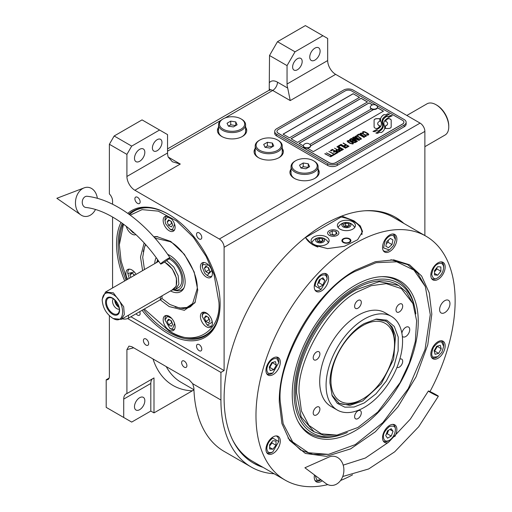 <?xml version="1.0" encoding="UTF-8"?>
<svg xmlns="http://www.w3.org/2000/svg" width="512" height="512" viewBox="0 0 512 512"><rect width="100%" height="100%" fill="white"/><g stroke="black" fill="none" stroke-linecap="round" stroke-linejoin="round"><path stroke-width="0.77" d="M127.795 213.376A73.235 42.285 60 0 1 168.339 214.182L168.339 214.182A73.235 42.285 60 0 1 220.122 303.878A73.235 42.285 60 0 1 168.339 333.773A73.235 42.285 60 0 1 142.048 310.317M124.698 280.966A73.235 42.285 60 0 1 116.557 244.083A73.235 42.285 60 0 1 121.011 222.381M220.122 303.418A72.109 41.632 60 0 1 205.19 335.968A72.109 41.632 60 0 1 169.133 332.397A72.109 41.632 60 0 1 143.43 309.523M126.067 280.173A72.109 41.632 60 0 1 118.15 244.083A72.109 41.632 60 0 1 122.272 223.277M136.083 313.76A3.718 2.144 -120 0 0 137.517 315.085A3.718 2.144 -120 0 0 139.379 315.27A3.718 2.144 -120 0 0 139.718 311.661M199.162 350.669A3.718 2.144 -120 0 0 201.018 350.854A3.718 2.144 -120 0 0 201.587 347.878A3.718 2.144 -120 0 0 199.162 344.602A3.718 2.144 -120 0 0 197.299 344.416A3.718 2.144 -120 0 0 196.73 347.392A3.718 2.144 -120 0 0 199.162 350.669M157.184 139.667A6.758 3.904 -60 0 1 160.563 139.334A6.758 3.904 -60 0 1 161.6 144.755A6.758 3.904 -60 0 1 157.184 150.707A6.758 3.904 -60 0 1 153.805 151.046A6.758 3.904 -60 0 1 152.768 145.626A6.758 3.904 -60 0 1 157.184 139.667M297.402 58.72A6.758 3.904 -60 0 1 300.781 58.381A6.758 3.904 -60 0 1 301.818 63.802A6.758 3.904 -60 0 1 297.402 69.754A6.758 3.904 -60 0 1 294.022 70.093A6.758 3.904 -60 0 1 292.986 64.672A6.758 3.904 -60 0 1 297.402 58.72M139.661 161.286A7.322 4.23 120 0 0 144.442 154.835A7.322 4.23 120 0 0 143.322 148.966A7.322 4.23 120 0 0 139.661 149.331A7.322 4.23 120 0 0 134.874 155.782A7.322 4.23 120 0 0 136 161.651A7.322 4.23 120 0 0 139.661 161.286M314.931 60.096A7.322 4.23 120 0 0 319.712 53.645A7.322 4.23 120 0 0 318.592 47.776A7.322 4.23 120 0 0 314.931 48.141A7.322 4.23 120 0 0 310.144 54.592A7.322 4.23 120 0 0 311.264 60.461A7.322 4.23 120 0 0 314.931 60.096M114.163 135.987L131.693 146.112L126.912 154.387L126.912 176.467L167.546 153.011L167.546 134.611L142.048 119.891L114.163 135.987L109.382 144.269L126.912 154.387M109.382 144.269L109.382 193.946A6.758 3.904 60 0 1 112.57 200.992L112.57 204.25M137.517 203.36A3.718 2.144 -120 0 0 139.379 203.546A3.718 2.144 -120 0 0 139.949 200.563A3.718 2.144 -120 0 0 137.517 197.286A3.718 2.144 -120 0 0 135.661 197.101A3.718 2.144 -120 0 0 135.091 200.083A3.718 2.144 -120 0 0 137.517 203.36M199.162 238.944A3.718 2.144 -120 0 0 201.018 239.13A3.718 2.144 -120 0 0 201.587 236.154A3.718 2.144 -120 0 0 199.162 232.877A3.718 2.144 -120 0 0 197.299 232.691A3.718 2.144 -120 0 0 196.73 235.674A3.718 2.144 -120 0 0 199.162 238.944M139.661 409.67A7.322 4.23 120 0 0 144.442 403.219A7.322 4.23 120 0 0 143.322 397.35A7.322 4.23 120 0 0 139.661 397.709A7.322 4.23 120 0 0 134.874 404.166A7.322 4.23 120 0 0 136 410.035A7.322 4.23 120 0 0 139.661 409.67M146.035 345.088A3.718 2.144 -120 0 0 147.891 345.274A3.718 2.144 -120 0 0 148.461 342.298A3.718 2.144 -120 0 0 146.035 339.021A3.718 2.144 -120 0 0 144.173 338.835A3.718 2.144 -120 0 0 143.603 341.811A3.718 2.144 -120 0 0 146.035 345.088M184.275 367.168A3.718 2.144 -120 0 0 186.131 367.354A3.718 2.144 -120 0 0 186.701 364.371A3.718 2.144 -120 0 0 184.275 361.094A3.718 2.144 -120 0 0 182.413 360.915A3.718 2.144 -120 0 0 181.843 363.891A3.718 2.144 -120 0 0 184.275 367.168M127.629 318.547L220.922 372.41L224.109 370.573L130.893 316.755M274.189 473.792A146.47 84.563 -60 0 1 251.258 467.059A146.47 84.563 -60 0 1 220.922 400.013L220.922 372.41M109.382 315.718L109.382 376.41A6.758 3.904 60 0 1 107.987 379.501A6.758 3.904 60 0 1 106.195 379.77L106.195 407.373L123.725 417.491L123.725 399.091A11.264 6.502 60 0 1 126.061 393.933A11.264 6.502 60 0 1 126.912 393.568L126.912 349.606L128.934 346.112L131.693 346.656L189.203 379.859L192.698 383.718L193.882 387.949A146.47 84.563 120 0 0 224.166 451.424L251.258 467.059M193.946 389.894L153.997 412.89L153.997 377.933L126.912 393.568M123.725 417.491L131.693 422.086L150.81 411.053L153.997 412.89M150.81 411.053L150.81 383.45A11.264 6.502 -120 0 1 152.403 378.854M269.907 90.458L270.029 89.434L269.325 90.118A6.758 3.904 60 0 1 272.704 90.458L290.234 100.576L287.712 88.077A11.264 6.502 60 0 1 287.046 84.013L327.674 60.557L327.674 38.477L305.37 25.6L277.485 41.696L295.014 51.821L287.046 65.619L287.046 84.013M168.205 157.075L180.288 164.051L172.397 161.779L168.205 157.075A11.264 6.502 60 0 1 167.546 153.011M255.2 148.378A14.65 8.454 0 0 0 254.074 151.629A14.65 8.454 0 0 0 263.117 159.443A14.65 8.454 0 0 0 279.078 157.606A14.65 8.454 0 0 0 283.366 151.629A14.65 8.454 0 0 0 282.24 148.378M254.093 152.09A14.65 8.454 180 0 1 255.2 149.299M283.347 152.09A14.65 8.454 0 0 0 282.24 149.299M269.792 89.754A6.758 3.904 0 0 0 269.242 88.774L269.242 90.163M218.554 127.219A14.65 8.454 0 0 0 217.427 130.47A14.65 8.454 0 0 0 226.47 138.285A14.65 8.454 0 0 0 242.432 136.448A14.65 8.454 0 0 0 246.72 130.47A14.65 8.454 0 0 0 245.594 127.219M217.446 130.931A14.65 8.454 180 0 1 218.554 128.141M246.701 130.931A14.65 8.454 0 0 0 245.594 128.141M289.946 172.787A14.65 8.454 180 0 1 291.053 169.997M319.2 172.787A14.65 8.454 0 0 0 318.093 169.997M291.053 169.075A14.65 8.454 0 0 0 289.926 172.326A14.65 8.454 0 0 0 298.97 180.141A14.65 8.454 0 0 0 314.931 178.304A14.65 8.454 0 0 0 319.219 172.326A14.65 8.454 0 0 0 318.093 169.075M126.912 176.467A11.264 6.502 60 0 0 134.88 190.266L219.328 239.021A6.758 3.904 -120 0 1 224.109 247.302L224.109 370.573M290.234 100.576L335.642 74.355L420.09 123.11A6.758 3.904 60 0 1 424.87 131.392L424.87 235.546M262.995 467.334A141.958 81.965 -60 0 1 253.51 463.155A141.958 81.965 -60 0 1 231.75 349.402A141.958 81.965 -60 0 1 324.486 224.301A141.958 81.965 -60 0 1 395.469 217.274A141.958 81.965 -60 0 1 403.834 223.398M394.669 216.819A141.958 81.965 -60 0 1 402.24 222.483M261.402 466.413A141.958 81.965 -60 0 1 252.717 462.688M112.57 287.962L112.57 217.011M128.877 214.15A72.109 41.632 60 0 1 133.082 211.072A72.109 41.632 60 0 1 168.742 214.419M335.642 74.355A11.264 6.502 60 0 1 327.674 60.557M269.242 88.774L269.517 55.494L277.485 41.696M269.517 55.494L287.046 65.619M159.578 130.01L131.693 146.112M322.893 35.718L295.014 51.821M106.195 379.77L109.114 378.093M374.918 128.026A2.816 1.626 0 0 0 376.909 128.499L377.274 128.499A13.069 7.546 0 0 0 379.936 125.965A4.947 2.854 0 0 1 379.149 125.594A4.947 2.854 0 0 1 377.696 123.571A4.947 2.854 0 0 1 379.994 121.158A19.622 11.328 0 0 1 379.802 119.59A19.622 11.328 0 0 1 379.872 118.637L376.909 118.637A2.816 1.626 0 0 0 374.093 120.262L374.093 126.88A2.816 1.626 0 0 0 374.918 128.026M379.891 126.035A4.947 2.854 180 0 1 379.149 125.683A4.947 2.854 180 0 1 377.696 123.661A4.947 2.854 180 0 1 377.696 123.616M406.138 122.285A6.758 3.904 180 0 0 404.154 119.526L353.171 90.086A6.758 3.904 180 0 0 343.61 90.086L276.685 128.723A6.758 3.904 180 0 0 274.707 131.482A6.758 3.904 180 0 0 276.685 134.24L276.685 135.994L327.674 165.427A6.758 3.904 180 0 0 337.235 165.427L404.154 126.79A6.758 3.904 180 0 0 406.138 124.032L406.138 122.285A6.758 3.904 180 0 1 404.154 125.043L404.154 126.79M276.685 135.994A6.758 3.904 180 0 1 274.707 133.229L274.707 131.482M309.862 144.435L371.334 108.947A3.603 2.08 0 0 1 370.278 107.475L370.278 107.059A3.603 2.08 0 0 0 371.334 108.531A3.603 2.08 180 0 0 375.264 108.986A3.603 2.08 180 0 0 377.491 107.059A3.603 2.08 180 0 0 377.094 106.118A4.282 4.282 0 0 0 370.669 106.118A3.603 2.08 0 0 0 370.278 107.059M283.142 134.195L353.171 93.766L359.462 97.402M291.11 138.797L361.139 98.368L367.43 101.997M377.446 107.782L383.366 111.2M310.566 145.958L373.632 109.549M372.461 104.909L369.101 102.963L299.072 143.398M353.171 93.677L283.059 134.15L289.434 137.83L359.546 97.357L353.171 93.766M373.485 109.542L310.566 145.869M335.642 162.669L402.566 124.032A4.506 2.605 0 0 0 403.885 122.189A4.506 2.605 0 0 0 402.566 120.352L351.578 90.912A4.506 2.605 0 0 0 345.203 90.912L278.278 129.549A4.506 2.605 0 0 0 276.96 131.392A4.506 2.605 0 0 0 278.278 133.229L329.267 162.669A4.506 2.605 0 0 0 335.642 162.669L335.642 162.758A4.506 2.605 180 0 1 329.267 162.758L278.278 133.325A4.506 2.605 180 0 1 276.96 131.482A4.506 2.605 180 0 1 276.96 131.437M367.507 101.952L361.139 98.272L291.027 138.752L297.402 142.432L367.507 101.952M372.563 104.87L369.101 102.874L298.995 143.347L303.354 145.869M307.36 148.179L313.338 151.629L383.443 111.155L377.466 107.699M381.395 123.808A17.139 9.894 180 0 1 381.395 123.853L381.395 123.757A17.139 9.894 0 0 1 381.325 124.685A11.616 6.707 0 0 1 377.786 128.902A133.51 77.082 0 0 1 372.973 131.437L374.733 131.686L376.768 130.662L378.56 130.925A20.685 11.942 0 0 0 381.37 128.602A10.797 6.234 0 0 0 382.643 125.664A10.797 6.234 0 0 0 382.579 124.966L382.579 125.056A403.552 232.986 180 0 1 382.125 122.515A16.998 9.811 180 0 1 382.048 121.574A16.998 9.811 180 0 1 382.048 121.53M381.395 123.757A17.139 9.894 0 0 0 380.883 121.357A12.301 7.104 0 0 1 380.499 119.597A12.301 7.104 0 0 1 380.947 117.696L380.947 117.786A12.301 7.104 0 0 0 380.499 119.642M382.048 121.574L382.048 121.478A16.998 9.811 0 0 1 382.432 119.405A11.168 6.445 0 0 1 385.696 116.07A80.16 46.278 0 0 1 389.536 114.112L387.674 113.85L385.664 114.854L383.936 114.605A12.979 7.494 0 0 0 380.947 117.696M382.048 121.478A16.998 9.811 0 0 0 382.125 122.426A403.552 232.986 0 0 0 382.579 124.966M383.309 125.555A17.152 9.901 180 0 1 383.309 125.606L383.309 125.51A17.152 9.901 0 0 1 383.168 126.758A12.954 7.475 0 0 1 380.326 130.566A28.128 16.243 0 0 1 375.84 133.082L377.574 133.331L379.616 132.307L381.325 132.557A12.23 7.059 0 0 0 384.55 128.698A14.861 8.582 0 0 0 384.698 127.488A14.861 8.582 0 0 0 384.39 125.754L384.39 125.843A32.563 18.797 180 0 1 383.878 123.808A10.573 6.106 180 0 1 383.834 123.264A10.573 6.106 180 0 1 383.834 123.219M383.309 125.51A17.152 9.901 0 0 0 382.925 123.437A12.806 7.392 0 0 1 382.63 121.85A12.806 7.392 0 0 1 382.938 120.237L382.938 120.333A12.806 7.392 0 0 0 382.63 121.894M383.834 123.264L383.834 123.168A10.573 6.106 0 0 1 384.947 120.442A17.786 10.266 0 0 1 388.352 117.728A45.254 26.125 0 0 1 392.307 115.712L390.579 115.462L388.518 116.499L386.893 116.262A13.363 7.712 0 0 0 382.938 120.237M383.834 123.168A10.573 6.106 0 0 0 383.878 123.712A32.563 18.797 0 0 0 384.39 125.754M385.408 128.499L388.378 128.499A2.816 1.626 0 0 0 391.187 126.874L391.187 120.262A2.816 1.626 0 0 0 388.378 118.637L388.006 118.637A13.056 7.539 0 0 0 385.344 121.171A4.947 2.854 0 0 1 387.597 123.571A4.947 2.854 0 0 1 385.293 125.984A19.648 11.341 0 0 1 385.478 127.552A19.648 11.341 0 0 1 385.408 128.499A19.648 11.341 180 0 0 385.478 127.642L385.478 127.552M362.726 132.813L363.264 133.184L363.302 132.346L364.512 132.058L367.955 134.042L367.456 134.739L365.99 134.765L367.776 135.238L368.794 134.65L368.141 133.658L364.595 131.731L362.586 131.93L362.726 132.813M365.709 136.57L366.285 136.102L365.997 135.443L363.309 133.709L361.395 133.03L359.981 133.574L360.634 134.566L362.95 135.968L365.709 136.57M364.102 137.498L364.422 137.312L358.848 134.093L356.922 135.206L357.632 135.616L359.238 134.688L364.102 137.498M360.787 139.411L361.363 138.938L361.082 138.285L358.394 136.544L356.48 135.872L355.066 136.416L355.718 137.408L358.035 138.81L360.787 139.411M352.435 137.792L356.077 140.762L351.366 138.413L356.941 141.632L357.421 141.357L353.242 138.016L359.027 140.429L359.507 140.154L353.933 136.928L353.613 137.114L357.997 139.648L352.864 137.549L352.435 137.792M351.904 141.254L353.229 142.266L354.848 142.707L356.512 141.882L350.938 138.656L349.504 139.622L350.266 140.557L351.904 141.254M352.826 144.006L353.402 143.539L353.12 142.88L350.432 141.146L348.512 140.467L347.104 141.011L347.75 142.003L350.074 143.405L352.826 144.006M343.405 143.008L343.078 143.194L345.69 144.704L344.301 145.504L345.011 145.914L346.406 145.114L347.949 146.003L346.342 146.931L347.053 147.341L348.979 146.227L343.162 143.238M341.05 144.365L340.73 144.55L346.624 147.584L341.05 144.365L340.806 144.602M345.555 148.205L345.882 148.019L340.301 144.8L338.381 145.907L339.091 146.323L340.691 145.395L345.555 148.205M337.952 146.157L337.632 146.342L343.526 149.376L337.709 146.387M339.021 149.92L341.114 150.637L342.778 149.811L336.883 146.771L339.373 148.211L338.266 148.992L339.021 149.92M336.614 151.309L338.707 152.026L340.371 151.2L334.477 148.16L336.966 149.6L335.859 150.381L336.614 151.309M330.47 150.477L331.181 150.886L332.781 149.965L334.682 151.059L333.293 151.859L334.003 152.269L335.392 151.469L336.934 152.358L335.334 153.286L336.045 153.696L337.971 152.589L332.39 149.363L330.47 150.477M332.992 154.771L333.587 155.117L335.616 153.946L335.027 153.6L334.17 154.093L328.864 151.405L333.85 154.278L332.992 154.771M330.534 156.192L331.13 156.538L333.158 155.36L332.563 155.021L331.712 155.514L326.406 152.819L331.392 155.699L330.534 156.192M325.126 153.562L324.806 153.747L330.701 156.781L324.883 153.792M365.517 135.725L364.659 136.218L363.277 135.782L360.826 134.182L361.267 133.517L362.464 133.651L365.19 135.226L365.421 136.006L363.802 136.122L360.749 133.952M360.602 138.56L359.744 139.053L358.355 138.624L355.904 137.024L356.352 136.352L357.542 136.486L360.275 138.061L360.506 138.842L358.886 138.957L355.827 136.794M353.818 140.691L355.482 141.651L354.464 142.24L353.434 142.016L352.806 141.28L353.818 140.691M351.469 140.819L350.272 140L351.328 139.258L353.107 140.282L351.469 140.909L350.272 140M352.64 143.155L351.782 143.654L350.394 143.219L347.942 141.619L348.39 140.954L349.581 141.088L352.314 142.662L352.544 143.443L350.925 143.558L347.866 141.389M339.027 149.37L340.083 148.621L341.862 149.651L340.57 150.259L339.027 149.37L339.814 150.106L340.851 150.33L341.862 149.651M336.621 150.758L337.683 150.01L339.462 151.04L338.163 151.648L336.621 150.758L337.056 151.29L338.445 151.718L339.462 151.04M403.885 122.24A4.506 2.605 180 0 1 403.885 122.285A4.506 2.605 180 0 1 402.566 124.122L335.642 162.758M276.685 134.24L327.674 163.68L327.674 165.427M404.154 125.043L337.235 163.68A6.758 3.904 180 0 1 327.674 163.68M381.395 123.853A17.139 9.894 180 0 1 381.325 124.774A11.616 6.707 180 0 1 377.786 128.998A133.51 77.082 180 0 1 373.12 131.456M383.936 114.605L383.936 114.701A12.979 7.494 0 0 0 380.947 117.786M385.664 114.854L383.936 114.701M387.674 113.85L385.664 114.944M389.382 114.182L387.674 113.939M382.643 125.709A10.797 6.234 0 0 0 382.579 125.056M384.698 127.533A14.861 8.582 0 0 0 384.39 125.843M392.154 115.782L390.579 115.558L388.518 116.589L386.893 116.358A13.363 7.712 0 0 0 382.938 120.333M383.309 125.606A17.152 9.901 180 0 1 383.168 126.848A12.954 7.475 180 0 1 380.326 130.656A28.128 16.243 180 0 1 375.994 133.107M391.187 126.88L391.187 120.358A2.816 1.626 0 0 0 388.378 118.733L388.006 118.733A13.056 7.539 0 0 0 385.395 121.19M387.597 123.616A4.947 2.854 180 0 1 387.597 123.661A4.947 2.854 180 0 1 385.312 126.074M379.859 118.733L376.909 118.733A2.816 1.626 0 0 0 374.093 120.352M379.974 121.165A19.622 11.328 180 0 1 379.802 119.686A19.622 11.328 180 0 1 379.802 119.635M363.072 131.654L362.586 132.026M363.456 131.571L363.072 131.744M363.904 131.584L363.456 131.661M364.595 131.731L363.904 131.674M365.178 131.942L364.595 131.827M365.824 132.256L365.178 132.038M367.603 133.286L365.824 132.352M368.141 133.658L367.603 133.376M368.512 133.997L368.141 133.747M366.72 134.752L366.317 134.669M367.123 134.797L366.72 134.842M367.456 134.739L367.123 134.886M367.936 134.464L367.456 134.835M366.278 136.115L365.632 135.2L362.662 133.485L360.941 133.114L359.987 133.658M364.346 137.357L358.848 134.182L357.005 135.251M361.357 138.95L360.717 138.042L357.747 136.326L356.026 135.949L355.072 136.493M356.077 140.762L351.443 138.458M357.357 141.395L353.242 138.016M359.43 140.198L353.69 137.165M357.997 139.648L352.499 137.85M356.435 141.926L350.938 138.752L349.53 139.68M355.482 141.651L354.189 142.355L352.762 141.44M353.107 140.282L351.469 140.909M353.395 143.552L352.749 142.637L349.786 140.922L348.064 140.55L347.11 141.094M345.69 144.704L344.384 145.549M347.949 146.003L346.426 146.976M348.896 146.278L343.405 143.104M346.547 147.635L341.05 144.461M345.798 148.064L340.301 144.89L338.458 145.958M343.45 149.421L337.952 146.246M342.701 149.856L336.96 146.822M339.373 148.211L338.285 149.05M340.294 151.245L334.554 148.211M336.966 149.6L335.885 150.432M334.682 151.059L333.37 151.904M336.934 152.358L335.411 153.331M337.888 152.634L332.39 149.459L330.547 150.522M335.539 153.99L335.027 153.69L334.17 154.189L328.947 151.45M333.85 154.278L333.075 154.822M333.082 155.411L332.563 155.11L331.712 155.603L326.483 152.87M331.392 155.699L330.618 156.237M330.624 156.826L325.126 153.651M303.373 145.901A3.603 2.08 180 0 0 303.354 146.112A3.603 2.08 180 0 0 304.41 147.584A3.603 2.08 0 0 0 308.339 148.032A3.603 2.08 0 0 0 310.566 146.112A3.603 2.08 0 0 0 310.547 145.901M304.41 147.168A3.603 2.08 0 0 0 308.339 147.622A3.603 2.08 0 0 0 310.566 145.696A3.603 2.08 0 0 0 310.176 144.755A4.282 4.282 0 0 0 303.75 144.755A3.603 2.08 180 0 0 303.354 145.696A3.603 2.08 180 0 0 304.41 147.168M377.472 107.264A3.603 2.08 180 0 1 377.491 107.475A3.603 2.08 180 0 1 375.264 109.395A3.603 2.08 180 0 1 371.334 108.947M299.117 393.498L301.44 411.046L308.909 425.376L321.299 433.837L336.96 435.117L357.952 427.469L377.798 412.026L400.006 382.752L409.344 362.912L415.334 341.382L416.627 320.717L412.909 303.565L401.357 288.621L386.227 283.635L371.136 285.715L357.952 291.603C328.845 305.37 296.486 361.408 299.117 393.498M412.909 303.565L406.496 292.134L398.605 285.434L379.219 281.67L356.358 289.619C324.429 307.104 295.782 356.717 296.608 393.107L301.152 416.89L314.106 431.795L323.853 435.27L336.96 435.117M364.32 402.912L354.112 407.014L344.826 407.168L337.299 403.36L332.205 395.923L329.939 383.059C329.472 362.118 345.952 333.574 364.32 323.514L376.589 319.046L386.784 320.186L394.298 326.464L398.24 337.126L398.131 350.893L393.997 366.131L386.317 381.024L376.019 393.792L364.32 402.912M375.616 319.194L386.387 321.312L392.237 327.04L395.546 335.808L393.645 359.232L381.318 383.686L362.726 400.928L349.926 405.382L339.072 403.277L331.846 395.002M364.32 319.059A54.08 31.226 -60 0 1 391.36 316.378A54.08 31.226 -60 0 1 399.654 359.712A54.08 31.226 -60 0 1 364.32 407.373A54.08 31.226 120 0 1 337.28 410.048A54.08 31.226 120 0 1 328.992 366.714A54.08 31.226 120 0 1 364.32 319.059M337.28 410.048L330.912 406.368A54.08 31.226 120 0 1 322.618 363.034A54.08 31.226 120 0 1 357.952 315.379A54.08 31.226 -60 0 1 384.992 312.698L391.36 316.378M402.317 336.25A5.632 3.251 120 0 0 402.931 336.813A5.632 3.251 120 0 0 405.747 336.538A5.632 3.251 120 0 0 409.427 331.571A5.632 3.251 120 0 0 408.57 327.059A5.632 3.251 120 0 0 405.747 327.334A5.632 3.251 120 0 0 401.869 333.152M316.55 359.699A4.73 2.733 120 0 0 319.642 355.526A4.73 2.733 120 0 0 318.918 351.738A4.73 2.733 120 0 0 316.55 351.974A4.73 2.733 120 0 0 313.459 356.141A4.73 2.733 120 0 0 314.189 359.936A4.73 2.733 120 0 0 316.55 359.699M316.55 414.893A4.73 2.733 120 0 0 319.642 410.726A4.73 2.733 120 0 0 318.918 406.931A4.73 2.733 120 0 0 316.55 407.168A4.73 2.733 120 0 0 313.459 411.334A4.73 2.733 120 0 0 314.189 415.13A4.73 2.733 120 0 0 316.55 414.893M357.952 418.592A4.73 2.733 120 0 0 361.043 414.426A4.73 2.733 120 0 0 360.314 410.63A4.73 2.733 120 0 0 357.952 410.867A4.73 2.733 120 0 0 354.861 415.034A4.73 2.733 120 0 0 355.584 418.829A4.73 2.733 120 0 0 357.952 418.592M396.979 367.328A4.73 2.733 120 0 0 399.347 367.098A4.73 2.733 120 0 0 402.438 362.925A4.73 2.733 120 0 0 401.715 359.136A4.73 2.733 120 0 0 399.821 359.13M399.347 311.898A4.73 2.733 120 0 0 402.438 307.731A4.73 2.733 120 0 0 401.715 303.936A4.73 2.733 120 0 0 399.347 304.173A4.73 2.733 120 0 0 396.256 308.339A4.73 2.733 120 0 0 396.979 312.134A4.73 2.733 120 0 0 399.347 311.898M357.952 308.198A4.73 2.733 120 0 0 361.043 304.032A4.73 2.733 120 0 0 360.314 300.237A4.73 2.733 120 0 0 357.952 300.474A4.73 2.733 120 0 0 354.861 304.646A4.73 2.733 120 0 0 355.584 308.435A4.73 2.733 120 0 0 357.952 308.198M279.296 402.182C278.246 355.731 314.81 292.403 355.558 270.093L375.36 261.677L393.792 259.878L409.549 264.787L421.638 276.032L429.235 292.858L431.821 314.125L427.782 344.742L416.083 376.8L397.965 406.861L375.36 431.77L350.643 448.87L326.458 456.352L305.357 453.427L289.568 440.397L281.907 423.539L279.296 402.182M341.773 216.058L353.965 220.838L360.32 225.958L362.547 231.533L357.613 239.77L344.448 246.278L327.552 248.602L312.538 244.755L305.376 237.459M340.832 216.416L340.832 217.165M429.99 391.578A140.832 81.312 120 0 0 455.142 300.659A140.832 81.312 120 0 0 425.978 236.186L393.312 217.331A140.832 81.312 120 0 0 364.826 210.784M232.57 439.859A140.832 81.312 120 0 0 252.48 461.261L285.146 480.122A140.832 81.312 120 0 0 327.802 484.614M439.61 309.626A7.322 4.23 -60 0 1 442.803 302.259A7.322 4.23 -60 0 1 448.448 300.294A7.322 4.23 -60 0 1 449.965 303.648A7.322 4.23 -60 0 1 446.771 311.021A7.322 4.23 -60 0 1 441.126 312.979A7.322 4.23 -60 0 1 439.61 309.626M425.978 236.186A140.832 81.312 120 0 0 317.446 273.92A140.832 81.312 120 0 0 255.974 415.648A140.832 81.312 120 0 0 285.146 480.122M340.589 480.48A140.832 81.312 120 0 0 352.544 474.835M265.952 370.458A10.138 5.856 120 0 0 268.051 375.098A10.138 5.856 120 0 0 275.866 372.384A10.138 5.856 120 0 0 280.294 362.176A10.138 5.856 120 0 0 278.195 357.536A10.138 5.856 120 0 0 270.381 360.256A10.138 5.856 120 0 0 265.952 370.458M314.24 286.816A10.138 5.856 120 0 0 316.346 291.462A10.138 5.856 120 0 0 324.16 288.742A10.138 5.856 120 0 0 328.582 278.541A10.138 5.856 120 0 0 326.483 273.894A10.138 5.856 120 0 0 318.669 276.614A10.138 5.856 120 0 0 314.24 286.816M382.534 247.392A10.138 5.856 120 0 0 384.634 252.032A10.138 5.856 120 0 0 392.448 249.312A10.138 5.856 120 0 0 396.877 239.11A10.138 5.856 120 0 0 394.778 234.47A10.138 5.856 120 0 0 386.963 237.184A10.138 5.856 120 0 0 382.534 247.392M430.822 275.27A10.138 5.856 120 0 0 432.928 279.91A10.138 5.856 120 0 0 440.742 277.197A10.138 5.856 120 0 0 445.165 266.989A10.138 5.856 120 0 0 443.066 262.349A10.138 5.856 120 0 0 435.251 265.062A10.138 5.856 120 0 0 430.822 275.27M430.822 354.125A10.138 5.856 120 0 0 432.928 358.771A10.138 5.856 120 0 0 440.742 356.051A10.138 5.856 120 0 0 445.165 345.85A10.138 5.856 120 0 0 443.066 341.21A10.138 5.856 120 0 0 435.251 343.923A10.138 5.856 120 0 0 430.822 354.125M394.778 436.55A10.138 5.856 120 0 0 396.877 429.491A10.138 5.856 120 0 0 394.778 424.845A10.138 5.856 120 0 0 386.963 427.565A10.138 5.856 120 0 0 382.534 437.766A10.138 5.856 120 0 0 384.634 442.413A10.138 5.856 120 0 0 388.128 442.618M314.483 474.944A10.138 5.856 120 0 0 314.24 477.197A10.138 5.856 120 0 0 316.346 481.837A10.138 5.856 120 0 0 322.285 480.774M265.952 449.318A10.138 5.856 120 0 0 268.051 453.958A10.138 5.856 120 0 0 275.866 451.238A10.138 5.856 120 0 0 280.294 441.037A10.138 5.856 120 0 0 278.195 436.397A10.138 5.856 120 0 0 270.381 439.11A10.138 5.856 120 0 0 265.952 449.318M280.198 401.293L283.155 423.674L292.691 441.952L308.493 452.742L328.467 454.374L355.238 444.621L382.861 422.586L408.301 388.608L425.011 349.581L430.278 314.643L425.344 286.579L413.946 270.099L396.698 261.805L376.102 262.688L355.238 271.322C318.112 288.883 276.845 360.358 280.198 401.293M287.981 437.99L300.608 450.022L312.96 454.426L328.467 454.374M425.331 286.547L417.632 273.12L407.642 264.634L390.912 259.712M355.238 285.222A89.101 51.443 120 0 0 298.496 422.336A89.101 51.443 120 0 0 355.238 430.72A89.101 51.443 -60 0 0 416.659 338.72A89.101 51.443 -60 0 0 382.611 276.64A89.101 51.443 -60 0 0 355.238 285.222M415.821 313.894A86.394 49.882 -60 0 0 414.848 308.122A86.394 49.882 -60 0 0 355.238 287.43A86.394 49.882 120 0 0 294.522 385.261A86.394 49.882 120 0 0 341.875 434.515L340.051 435.098A88.064 50.848 -60 0 1 298.048 421.498M381.664 276.672A88.064 50.848 -60 0 1 414.438 306.253L414.848 308.122M341.875 434.515A86.394 49.882 120 0 0 347.36 432.467M398.605 285.434L397.491 284.787A84.499 48.787 -60 0 0 355.238 288.973A84.499 48.787 120 0 0 300.038 363.437A84.499 48.787 120 0 0 312.992 431.149L314.106 431.795M317.939 247.078A28.73 16.589 180 0 1 312.934 244.774A28.73 16.589 180 0 1 305.587 237.517L340.998 217.069A28.73 16.589 180 0 1 353.568 221.312A28.73 16.589 180 0 1 361.984 233.043A28.73 16.589 180 0 1 361.843 234.688M305.587 237.517L305.587 237.875M326.483 236.954A9.011 5.203 0 0 0 316.659 235.827A9.011 5.203 0 0 0 311.091 240.634A9.011 5.203 0 0 0 313.734 244.314A9.011 5.203 0 0 0 323.558 245.44A9.011 5.203 0 0 0 329.12 240.634A9.011 5.203 0 0 0 326.483 236.954M352.768 221.773A9.011 5.203 0 0 0 342.95 220.646A9.011 5.203 0 0 0 337.382 225.453A9.011 5.203 0 0 0 340.026 229.133A9.011 5.203 0 0 0 349.85 230.259A9.011 5.203 0 0 0 355.411 225.453A9.011 5.203 0 0 0 352.768 221.773M349.587 238.79A4.506 2.605 180 0 1 350.906 240.634A4.506 2.605 180 0 1 348.122 243.034A4.506 2.605 180 0 1 343.213 242.47A4.506 2.605 180 0 1 341.888 240.634A4.506 2.605 180 0 1 344.672 238.227A4.506 2.605 180 0 1 349.587 238.79M337.235 230.746A5.632 3.251 0 0 0 331.098 230.035A5.632 3.251 0 0 0 327.616 233.043A5.632 3.251 0 0 0 329.267 235.341A5.632 3.251 0 0 0 335.405 236.045A5.632 3.251 0 0 0 338.886 233.043A5.632 3.251 0 0 0 337.235 230.746L337.235 230.746A5.632 3.251 0 0 0 329.267 230.746A5.632 3.251 0 0 0 329.267 235.341A5.632 3.251 0 0 0 337.235 235.341A5.632 3.251 0 0 0 337.235 230.746L337.235 230.746M311.674 242.47A9.011 5.203 180 0 1 312.518 241.504M328.538 242.47A9.011 5.203 0 0 0 327.693 241.504M337.965 227.296A9.011 5.203 180 0 1 338.81 226.323M354.829 227.296A9.011 5.203 0 0 0 353.984 226.323M338.106 227.494A8.563 4.941 180 0 1 338.246 227.213A9.331 9.331 0 0 1 354.547 227.213A8.563 4.941 0 0 1 354.688 227.494M343.213 226.925A4.506 2.605 180 0 1 343.213 223.245A4.506 2.605 180 0 1 349.587 223.245A4.506 2.605 0 0 1 349.587 226.925A4.506 2.605 0 0 1 343.213 226.925M343.258 224.602L344.096 226.413L347.238 226.899L349.536 225.574L348.698 223.757L345.555 223.27L343.258 224.602M345.555 223.27L345.555 225.664L344.224 226.432M348.57 226.131L345.555 225.664M348.698 223.757L348.698 226.054M311.814 242.675A8.563 4.941 180 0 1 311.955 242.394A9.331 9.331 0 0 1 328.256 242.394A8.563 4.941 0 0 1 328.397 242.675M316.922 242.106A4.506 2.605 180 0 1 316.922 238.426A4.506 2.605 180 0 1 323.296 238.426A4.506 2.605 0 0 1 323.296 242.106A4.506 2.605 0 0 1 316.922 242.106M316.966 239.776L317.805 241.594L320.947 242.08L323.251 240.749L322.406 238.938L319.264 238.451L316.966 239.776M319.264 238.451L319.264 240.845L317.933 241.613M322.278 241.306L319.264 240.845M322.406 238.938L322.406 241.235M349.92 239.725A3.859 2.227 180 0 1 348.582 242.464A3.859 2.227 180 0 1 343.674 242.208A3.859 2.227 0 0 1 342.88 239.725A3.859 2.227 0 0 1 349.126 239.059A3.859 2.227 180 0 1 349.92 239.725L350.509 240.493A4.506 2.605 180 0 1 350.835 241.094M342.88 239.725L342.285 240.493A4.506 2.605 0 0 0 341.965 241.094M330.49 234.637L334.259 235.219L337.024 233.626L336.013 231.45L332.243 230.867L329.485 232.461L330.49 234.637M332.243 230.867L332.243 234.547L331.75 234.829M334.758 234.938L332.243 234.547M336.013 231.45L336.013 234.208M327.072 279.046L327.072 279.046C326.688 275.104 324.698 273.952 321.094 275.597C317.491 278.112 315.501 281.562 315.117 285.946L321.094 289.395L327.072 279.046L327.072 278.125A9.574 5.53 120 0 0 325.088 273.741A9.574 5.53 120 0 0 324.352 273.427M314.874 289.843A9.574 5.53 120 0 0 315.507 290.33A9.574 5.53 120 0 0 320.301 289.856L321.094 289.395M322.931 285.114L324.774 280.371L322.931 277.754L319.258 279.878L317.414 284.621L319.258 287.238L322.931 285.114L318.95 282.81L320.333 279.258M324.774 280.371L321.587 278.528M317.875 283.43L318.95 282.81M268.582 363.693C266.298 368.262 266.298 371.514 268.582 373.453L272.806 373.037L278.778 362.688L277.03 358.816C274.214 357.811 271.398 359.437 268.582 363.693M266.579 373.485A9.574 5.53 120 0 0 267.219 373.971L267.219 373.971A9.574 5.53 120 0 0 272.006 373.491L272.806 373.037M266.669 373.651L267.219 373.971L266.669 373.651M278.778 362.688L278.778 361.766A9.574 5.53 120 0 0 276.794 357.382L276.243 357.062L276.794 357.382A9.574 5.53 120 0 0 276.058 357.069M276.358 365.184L275.405 361.626L271.853 362.579L269.248 367.085L270.202 370.643L273.76 369.69L276.358 365.184L272.262 362.47M273.76 369.69L269.773 367.392L272.378 362.88M269.363 367.501L269.773 367.392M272.006 452.352L272.806 451.891L278.778 441.542L272.806 438.093C269.203 440.614 267.206 444.064 266.829 448.442C267.206 452.384 269.203 453.536 272.806 451.891L272.006 452.352A9.574 5.53 120 0 0 272.013 452.346A9.574 5.53 120 0 1 267.219 452.826A9.574 5.53 120 0 1 266.579 452.346M278.778 441.542L278.778 440.621A9.574 5.53 120 0 0 276.794 436.237A9.574 5.53 120 0 0 276.058 435.93M275.994 441.03L272.806 440.742L269.619 444.71L269.619 448.954L272.806 449.242L275.994 445.28L275.994 441.03M275.994 445.28L272.006 442.976L272.006 441.734M269.619 445.952L272.006 442.976M272.806 449.242L269.619 447.398M315.162 475.456L316.87 480.192L321.005 479.821M314.874 480.224A9.574 5.53 120 0 0 315.507 480.704L315.507 480.704A9.574 5.53 120 0 0 320.301 480.23L321.011 479.821M395.36 429.997L395.36 429.997C395.699 426.534 393.709 425.389 389.389 426.547C385.062 430.381 383.072 433.83 383.411 436.896C383.789 440.838 385.786 441.984 389.389 440.346L389.389 440.346C392.992 437.824 394.982 434.374 395.36 429.997L395.36 429.075A9.574 5.53 120 0 0 393.376 424.691A9.574 5.53 120 0 0 392.64 424.378M383.162 440.794A9.574 5.53 120 0 0 383.802 441.28A9.574 5.53 120 0 0 388.589 440.806L389.382 440.346L388.589 440.806A9.574 5.53 120 0 0 388.595 440.8M387.546 430.829L385.709 435.571L387.546 438.189L391.226 436.064L393.069 431.322L391.226 428.704L387.546 430.829M393.069 431.322L389.882 429.478M391.226 436.064L387.245 433.76L388.621 430.208M386.17 434.381L387.245 433.76M441.901 352.243L443.654 346.355L441.901 342.483C440.147 340.915 437.325 342.541 433.453 347.366C431.213 353.133 431.213 356.384 433.453 357.12L437.677 356.704L441.901 352.243M443.654 346.355L443.654 345.434A9.574 5.53 120 0 0 441.67 341.05L441.67 341.05A9.574 5.53 120 0 0 440.934 340.742M441.12 340.73L441.67 341.05L441.12 340.73M431.456 357.158A9.574 5.53 120 0 0 432.09 357.638L431.539 357.318L432.09 357.638A9.574 5.53 120 0 0 436.883 357.165L437.677 356.704M434.125 350.758L435.072 354.31L438.63 353.357L441.229 348.851L440.282 345.299L436.723 346.253L434.125 350.758M441.229 348.851L437.139 346.138M438.63 353.357L434.643 351.059L437.248 346.554M434.234 351.168L434.643 351.059M436.883 278.304L437.677 277.843C441.28 275.328 443.27 271.878 443.654 267.494L443.654 267.494C443.27 263.558 441.28 262.406 437.677 264.045C434.854 265.286 432.858 268.736 431.699 274.394C432.858 278.72 434.854 279.872 437.677 277.843L436.883 278.304A9.574 5.53 120 0 1 432.09 278.778A9.574 5.53 120 0 1 431.456 278.298M443.654 266.579L443.654 267.494L443.654 266.579A9.574 5.53 120 0 0 441.67 262.195A9.574 5.53 120 0 0 440.934 261.882M434.49 274.912L437.677 275.194L440.864 271.232L440.864 266.982L437.677 266.694L434.49 270.662L434.49 274.912M437.677 275.194L434.49 273.357M440.864 271.232L436.883 268.934L436.883 267.686M434.49 271.904L436.883 268.934M393.613 235.75C390.797 234.739 387.981 236.371 385.165 240.627L383.552 247.91L389.389 249.965L393.613 245.504L395.36 239.616L393.613 235.75M395.36 239.616L395.36 238.694A9.574 5.53 120 0 0 393.376 234.31L393.376 234.31A9.574 5.53 120 0 0 392.64 234.003M383.162 250.419A9.574 5.53 120 0 0 383.802 250.899A9.574 5.53 120 0 0 388.589 250.426L389.389 249.965M388.435 247.718L391.987 244.57L392.941 239.917L390.336 238.413L386.784 241.562L385.83 246.214L388.435 247.718M391.987 244.57L388.006 242.266L388.454 240.083M386.336 243.744L388.006 242.266M392.941 239.917L390.336 238.413M394.515 343.942A44.954 25.952 120 0 1 362.733 398.995A44.954 25.952 120 0 1 335.2 396.538A44.954 25.952 -60 0 1 346.835 339.68A44.954 25.952 -60 0 1 390.259 328.045A44.954 25.952 120 0 1 394.515 343.942L394.515 342.01A47.322 27.322 120 0 0 390.035 325.28A47.322 27.322 -60 0 0 385.536 320.858M338.246 402.765A47.322 27.322 120 0 0 361.056 399.962L362.733 398.995M144.301 309.018L169.139 331.014C193.773 347.808 221.152 332 218.931 302.266L214.042 274.611L206.112 256.365L193.363 237.274L176.525 220.928L158.266 211.136L142.067 209.632L130.253 215.155M169.139 331.014L169.933 331.475A71.546 41.306 -120 0 0 205.702 335.021A71.546 41.306 -120 0 0 215.821 324.141M153.734 236.762L156.698 236.563L170.733 241.434L184.358 254.317L194.189 271.994L197.76 290.048L194.918 302.765L184.358 310.304L169.139 306.573L160.25 299.808M195.366 301.901L190.445 306.752L183.43 308.595L175.181 306.957M143.206 251.565L145.453 244.41M154.086 237.158L157.677 236.614M142.605 270.624L140.512 256.992L144.147 242.963M148.64 207.776A71.546 41.306 -120 0 0 134.163 211.098A71.546 41.306 -120 0 0 129.504 214.605M123.117 223.891A71.546 41.306 -120 0 0 119.341 243.853L119.341 244.749M169.907 331.462A71.546 41.306 -120 0 0 169.933 331.475L169.158 331.027M123.501 224.173L119.341 244.774L121.139 261.12L126.938 279.667M212.371 273.638A8.448 4.877 -120 0 0 208.678 265.139A8.448 4.877 -120 0 0 202.17 262.874A8.448 4.877 -120 0 0 200.416 266.739A8.448 4.877 -120 0 0 204.109 275.245A8.448 4.877 -120 0 0 210.618 277.51A8.448 4.877 -120 0 0 212.371 273.638M212.371 323.315A8.448 4.877 -120 0 0 208.678 314.816A8.448 4.877 -120 0 0 202.17 312.55A8.448 4.877 -120 0 0 200.416 316.416A8.448 4.877 -120 0 0 204.109 324.922A8.448 4.877 -120 0 0 210.618 327.187A8.448 4.877 -120 0 0 212.371 323.315M175.11 326.643A8.448 4.877 -120 0 0 171.424 318.144A8.448 4.877 -120 0 0 164.909 315.878A8.448 4.877 -120 0 0 163.162 319.744A8.448 4.877 -120 0 0 166.848 328.25A8.448 4.877 -120 0 0 173.363 330.515A8.448 4.877 -120 0 0 175.11 326.643M136.09 274.387A8.448 4.877 -120 0 0 127.654 269.53A8.448 4.877 -120 0 0 125.901 273.395A8.448 4.877 -120 0 0 127.642 279.264M126.259 226.272A8.448 4.877 -120 0 0 135.91 234.592M175.11 227.296A8.448 4.877 -120 0 0 171.424 218.79A8.448 4.877 -120 0 0 164.909 216.525A8.448 4.877 -120 0 0 163.162 220.39A8.448 4.877 -120 0 0 166.848 228.896A8.448 4.877 -120 0 0 173.363 231.162A8.448 4.877 -120 0 0 175.11 227.296M161.786 298.368L169.933 304.512L179.654 308.058L186.899 307.462L192.64 303.546L197.171 288.787C198.387 273.926 183.411 247.981 169.933 241.606L154.95 238.138M145.709 244.691L144.486 247.142L142.694 257.331L144.474 269.542M145.594 244.57A39.437 22.765 -120 0 0 144.998 245.888L144.486 247.142M179.667 308.058L180.998 308.237A39.437 22.765 -120 0 0 190.605 306.656M170.515 290.938A21.498 12.41 60 0 0 183.622 288.589A21.498 12.41 60 0 0 185.133 281.837A21.498 12.41 -120 0 0 167.68 254.4M156.166 257.67A21.498 12.41 -120 0 0 154.746 263.616M157.158 261.325L157.376 260.346A20.467 11.814 60 0 1 157.562 259.603M184.051 287.718A20.467 11.814 60 0 1 174.662 290.291L173.709 289.99M173.798 289.971A18.79 10.848 60 0 0 183.219 280.73A18.79 10.848 -120 0 0 169.958 257.728M157.76 259.878A18.79 10.848 -120 0 0 157.216 261.254M171.808 290.189L175.597 289.306L178.381 287.693A16.902 9.76 60 0 0 181.882 279.962A16.902 9.76 -120 0 0 169.056 258.79M129.082 228.544L132.678 232.416L134.221 233.018M133.312 232.781L132.678 232.416L133.312 232.781A7.885 4.55 -120 0 0 134.573 233.344M129.37 269.19L129.453 269.139A7.885 4.55 -120 0 0 129.37 269.19A7.885 4.55 -120 0 0 127.738 272.8L129.171 278.381M134.31 271.955L127.738 273.536M134.413 275.354L134.054 274.426L131.296 272.832L129.914 274.797L130.918 277.37M133.562 274.138L134.106 275.533M129.914 274.797L132.307 273.414M171.571 318.298L167.462 316.371L164.992 319.885L169.933 328.442L172.403 329.101L174.592 323.533M166.624 315.539L166.707 315.488A7.885 4.55 -120 0 0 166.624 315.539A7.885 4.55 -120 0 0 164.992 319.149L164.992 319.885M169.933 328.442L170.573 328.806A7.885 4.55 -120 0 0 173.357 329.555A7.885 4.55 -120 0 0 174.515 329.197A7.885 4.55 -120 0 0 174.598 329.146L174.515 329.197M168.55 324.698L171.315 326.291L172.691 324.326L171.315 320.774L168.55 319.181L167.174 321.146L168.55 324.698L171.738 322.861L172.23 323.142M170.822 320.486L171.738 322.861M167.174 321.146L169.562 319.763M208.826 314.97L207.187 313.702C204.211 312.346 202.566 313.299 202.253 316.557L202.253 315.821A7.885 4.55 -120 0 1 203.885 312.211A7.885 4.55 -120 0 1 203.968 312.16L203.885 312.211M202.253 316.557L207.187 325.114L207.827 325.478A7.885 4.55 -120 0 0 211.77 325.869A7.885 4.55 -120 0 0 211.853 325.818L211.77 325.869M207.187 325.114L212.128 322.259L211.853 320.205M208.57 322.963L209.952 320.998L208.57 317.446L205.811 315.853L204.429 317.818L205.811 321.37L208.57 322.963M205.811 321.37L208.998 319.533L209.491 319.814M208.077 317.158L208.998 319.533M204.429 317.818L206.822 316.435M208.826 265.299L202.912 264.41L202.253 266.88L204.723 273.248L207.187 275.437L211.853 270.528M203.885 262.534L203.968 262.483A7.885 4.55 -120 0 0 203.885 262.534A7.885 4.55 -120 0 0 202.995 263.354A7.885 4.55 -120 0 0 202.253 266.144L202.253 266.88M207.187 275.437L207.827 275.802A7.885 4.55 -120 0 0 211.77 276.192A7.885 4.55 -120 0 0 211.853 276.141M209.952 271.328L208.57 267.77L205.811 266.176L204.429 268.141L205.811 271.693L208.57 273.286L209.952 271.328M205.811 271.693L208.998 269.856L209.491 270.138M208.077 267.482L208.998 269.856M204.429 268.141L206.822 266.758M171.571 218.95L167.462 217.018L164.992 220.531L165.658 223.763L169.933 229.088L172.403 229.747L174.592 224.186M169.933 229.088L170.573 229.453A7.885 4.55 -120 0 0 173.357 230.202A7.885 4.55 -120 0 0 174.515 229.843A7.885 4.55 -120 0 0 174.598 229.792L174.515 229.843M166.624 216.186L166.707 216.134A7.885 4.55 -120 0 0 166.624 216.186A7.885 4.55 -120 0 0 164.992 219.795L164.992 220.531M171.315 221.421L168.55 219.827L167.174 221.792L168.55 225.344L171.315 226.938L172.691 224.979L171.315 221.421M168.55 225.344L171.738 223.507L172.23 223.789M170.822 221.133L171.738 223.507M167.174 221.792L169.562 220.41M102.214 300.198C102.829 307.814 106.278 313.792 112.57 318.138C125.933 326.592 125.933 301.19 112.57 294.214C106.278 291.296 102.829 293.286 102.214 300.198L102.214 299.277L105.485 292.058L113.37 292.838L123.674 306.739L124.307 314.547L121.254 319.379L113.293 318.547M112.621 318.163L113.37 318.598M175.597 289.306L178.867 284.128L178.182 275.763L173.786 267.027L166.656 260.602M158.131 260.403L156.038 262.867M171.878 290.15L176.256 286.189L176.429 278.054L172.32 268.954L164.621 261.965M158.662 261.165L156.102 262.829M164.39 262.112A15.776 9.107 60 0 1 165.549 262.707A15.776 9.107 60 0 1 175.853 276.608A15.776 9.107 60 0 1 173.44 289.248L121.254 319.379M105.485 292.058L157.664 261.926A15.776 9.107 60 0 1 158.842 261.427M112.57 314.272A9.914 5.722 -120 0 0 119.584 310.227A9.914 5.722 -120 0 0 112.57 298.08A9.914 5.722 -120 0 0 105.562 302.131A9.914 5.722 -120 0 0 112.57 314.272M112.896 298.541A9.126 5.267 60 0 1 118.925 312.128A9.126 5.267 60 0 1 112.896 313.44A9.126 5.267 -120 0 1 106.547 303.68A9.126 5.267 -120 0 1 110.592 297.702A9.126 5.267 -120 0 1 112.896 298.541M119.328 309.114A5.971 3.45 60 0 1 116.755 308.634A5.971 3.45 -120 0 1 112.973 303.731A5.971 3.45 -120 0 1 113.408 298.861M119.078 307.45A5.971 3.45 60 0 1 118.944 307.373A5.971 3.45 -120 0 1 114.726 299.904M115.603 300.794A4.73 2.733 -120 0 0 118.752 306.24M162.022 295.84L162.022 297.44A5.632 3.251 180 0 1 160.371 299.738L128.506 318.138A5.632 3.251 180 0 1 122.24 318.81M294.63 178.534A13.523 7.808 180 0 1 291.053 173.248L291.053 166.624A13.523 7.808 180 0 1 295.014 161.107L295.648 160.736A12.621 7.283 180 0 1 313.498 160.736L314.131 161.107L313.498 160.736A12.621 7.283 0 0 1 313.498 171.04A12.621 7.283 0 0 1 295.648 171.04A12.621 7.283 180 0 1 295.648 160.736M314.515 178.534A13.523 7.808 0 0 0 318.093 173.248L318.093 166.624A13.523 7.808 0 0 0 314.131 161.107M318.093 166.624A13.523 7.808 0 0 1 309.747 173.837A13.523 7.808 0 0 1 295.014 172.141A13.523 7.808 180 0 1 291.053 166.624M300.89 168.013L305.92 168.787L309.6 166.669L308.25 163.763L303.226 162.989L299.546 165.114L300.89 168.013L303.226 166.669L303.226 162.989M308.25 163.763L308.25 167.443L303.226 166.669M258.778 157.837A13.523 7.808 180 0 1 255.2 152.55L255.2 145.926A13.523 7.808 180 0 1 259.162 140.403L259.795 140.038A12.621 7.283 180 0 1 277.645 140.038L278.278 140.403L277.645 140.038A12.621 7.283 0 0 1 277.645 150.342A12.621 7.283 0 0 1 259.795 150.342A12.621 7.283 180 0 1 259.795 140.038M278.662 157.837A13.523 7.808 0 0 0 282.24 152.55L282.24 145.926A13.523 7.808 0 0 0 278.278 140.403M282.24 145.926A13.523 7.808 0 0 1 273.894 153.139A13.523 7.808 0 0 1 259.162 151.443A13.523 7.808 180 0 1 255.2 145.926M265.043 147.315L270.067 148.09L273.747 145.965L272.403 143.066L267.373 142.285L263.693 144.41L265.043 147.315L267.373 145.965L267.373 142.285M272.403 143.066L272.403 146.746L267.373 145.965M222.131 136.678A13.523 7.808 180 0 1 218.554 131.392L218.554 124.768A13.523 7.808 180 0 1 222.515 119.251L223.149 118.88A12.621 7.283 180 0 1 240.998 118.88L241.632 119.251L240.998 118.88A12.621 7.283 0 0 1 240.998 129.184A12.621 7.283 0 0 1 223.149 129.184A12.621 7.283 180 0 1 223.149 118.88M242.016 136.678A13.523 7.808 0 0 0 245.594 131.392L245.594 124.768A13.523 7.808 0 0 0 241.632 119.251M245.594 124.768A13.523 7.808 0 0 1 237.248 131.981A13.523 7.808 0 0 1 222.515 130.285A13.523 7.808 180 0 1 218.554 124.768M228.397 126.157L233.421 126.931L237.101 124.806L235.75 121.907L230.726 121.133L227.046 123.251L228.397 126.157L230.726 124.806L230.726 121.133M235.75 121.907L235.75 125.587L230.726 124.806M167.776 258.72A5.632 0.525 146.2 0 0 162.893 261.939A5.632 0.525 146.2 0 0 160.614 264.026A5.632 0.525 146.2 0 0 162.822 263.066A5.632 0.525 146.2 0 0 167.706 259.846A5.632 0.525 146.2 0 0 169.978 257.76A5.632 0.525 146.2 0 0 167.776 258.72M169.978 257.76C147.456 223.84 115.309 199.475 87.174 196.288A5.632 4.218 96.9 0 0 85.03 196.755A5.632 4.218 96.9 0 0 82.272 202.803A5.632 4.218 96.9 0 0 85.818 207.469C109.382 209.914 139.706 232.275 160.614 264.026M97.363 198.342A14.65 10.97 96.9 0 0 84.134 187.872A14.65 10.97 96.9 0 0 82.688 188.557A14.65 10.97 96.9 0 0 75.507 201.549A14.65 10.97 96.9 0 0 80.851 214.918A14.65 10.97 96.9 0 0 90.298 215.2A14.65 10.97 96.9 0 0 95.469 209.523M436.384 394.886A5.632 0.333 27.6 0 0 431.213 392.154A5.632 0.333 27.6 0 0 428.378 391.008A5.632 0.333 27.6 0 0 430.355 392.352A5.632 0.333 27.6 0 0 435.52 395.078A5.632 0.333 27.6 0 0 438.362 396.224A5.632 0.333 27.6 0 0 436.384 394.886M337.562 457.504A14.65 11.597 96.4 0 1 342.611 476.819A14.65 11.597 96.4 0 1 326.95 484.173A14.65 11.597 96.4 0 1 325.926 483.501L304.896 467.776L328.883 457.094A14.65 11.597 96.4 0 1 337.562 457.504M406.842 115.462L427.008 103.821A18.029 10.406 60 0 1 436.026 104.717L436.819 105.171A16.902 9.76 60 0 1 448.768 125.875L448.768 126.79A18.029 10.406 60 0 1 445.037 135.046L424.87 146.688M436.026 104.717A18.029 10.406 60 0 1 448.768 126.79M192.698 383.718L220.922 400.013M126.912 349.606L133.67 347.795M166.246 366.605A108.16 62.445 120 0 0 181.178 382.368L193.939 389.734M152.998 358.957A114.918 66.349 120 0 0 192.237 390.81M123.725 399.091L150.81 383.45M224.992 118.003L272.704 90.458A6.758 3.904 120 0 0 277.485 82.176L287.712 88.077M134.88 190.266L180.288 164.051M420.09 123.11L219.328 239.021M220.934 120.346L167.546 151.168M424.87 131.392L224.109 247.302M269.517 82.515A13.523 7.808 60 0 1 277.485 82.176M337.235 163.68L337.235 165.427M160.371 296.794L160.371 299.738M128.506 315.194L128.506 318.138M269.325 90.118L167.546 148.883M310.566 146.112L310.566 145.696M303.354 146.112L303.354 145.696M377.491 107.475L377.491 107.059M361.984 234.355L361.984 233.043M314.957 290.01L315.507 290.33M324.538 273.421L325.088 273.741M276.243 435.923L276.794 436.237M266.669 452.506L267.219 452.826M314.957 480.39L315.507 480.704M392.826 424.371L393.376 424.691M383.251 440.96L383.802 441.28M431.539 278.464L432.09 278.778M441.12 261.875L441.67 262.195M383.251 250.579L383.802 250.899M392.826 233.997L393.376 234.31M134.163 211.098L137.862 208.966M205.702 335.021L209.408 332.883M80.851 214.918L56.858 198.285L84.134 187.872M428.378 391.008L410.349 419.11L388.608 442.202L365.376 458.029L343.194 465.133M438.362 396.224L418.662 426.771L394.701 451.814L368.659 468.966L342.733 476.512"/></g></svg>

